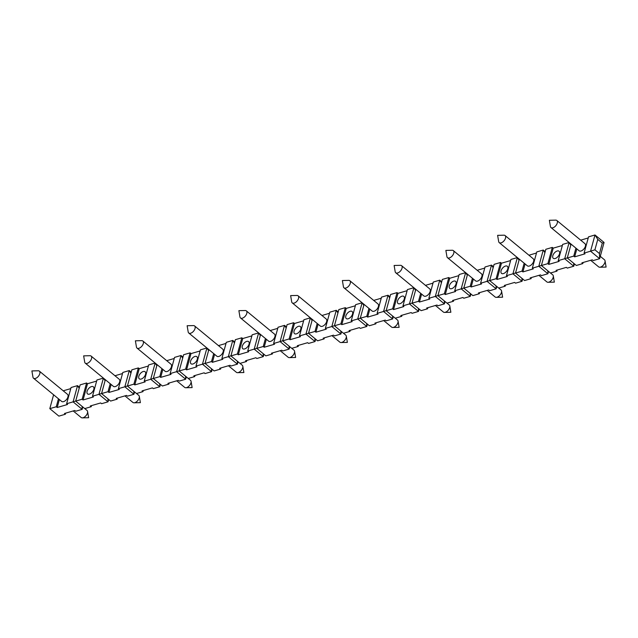 <?xml version="1.0" encoding="UTF-8"?>
<svg xmlns="http://www.w3.org/2000/svg" width="638" height="638" viewBox="0 0 638 638"><rect width="100%" height="100%" fill="white"/><g stroke="black" fill="none" stroke-linecap="round" stroke-linejoin="round"><path stroke-width="0.96" d="M185.562 376.245L185.666 379.219L179.198 381.101L178.289 380.352L167.938 383.366L168.847 384.116L162.379 385.998L153.303 378.509L159.771 376.627L160.68 377.377L171.024 374.362L170.115 373.613L179.198 370.885M169.15 383.015L168.847 384.116M555.1 226.45A4.594 2.544 -50.5 0 0 556.822 220.477A4.594 2.544 -50.5 0 0 555.69 220.126L549.366 220.277L550.427 226.514A4.594 2.544 -50.5 0 0 550.985 227.559A4.594 2.544 -50.5 0 0 555.1 226.45M556.822 220.477L584.966 243.684A4.594 2.544 129.5 0 1 584.001 248.844A4.594 2.544 129.5 0 1 579.121 250.774L550.985 227.559M600.286 256.324L604.481 259.786A4.594 2.544 129.5 0 1 605.039 260.83A4.594 2.544 129.5 0 1 604.928 262.346A4.594 2.544 129.5 0 1 600.533 267.091A4.594 2.544 129.5 0 1 599.776 267.218A4.594 2.544 129.5 0 1 598.643 266.867L590.668 260.296M503.35 241.515A4.594 2.544 -50.5 0 0 505.081 235.542A4.594 2.544 -50.5 0 0 503.948 235.191L497.616 235.342L498.677 241.579A4.594 2.544 -50.5 0 0 499.235 242.623A4.594 2.544 -50.5 0 0 503.35 241.515M550.498 273L552.739 274.85A4.594 2.544 129.5 0 1 553.298 275.895A4.594 2.544 129.5 0 1 553.178 277.41A4.594 2.544 129.5 0 1 548.784 282.163A4.594 2.544 129.5 0 1 548.026 282.283A4.594 2.544 129.5 0 1 546.894 281.932L538.919 275.361M451.608 256.58A4.594 2.544 -50.5 0 0 453.331 250.606A4.594 2.544 -50.5 0 0 452.198 250.256L445.874 250.407L446.927 256.643A4.594 2.544 -50.5 0 0 447.493 257.696A4.594 2.544 -50.5 0 0 451.608 256.58M498.749 288.065L500.99 289.915A4.594 2.544 129.5 0 1 501.548 290.96A4.594 2.544 129.5 0 1 501.428 292.475A4.594 2.544 129.5 0 1 497.034 297.228A4.594 2.544 129.5 0 1 496.276 297.348A4.594 2.544 129.5 0 1 495.144 296.997L487.177 290.426M399.859 271.644A4.594 2.544 -50.5 0 0 401.589 265.671A4.594 2.544 -50.5 0 0 400.457 265.32L394.125 265.472L395.185 271.716A4.594 2.544 -50.5 0 0 395.743 272.761A4.594 2.544 -50.5 0 0 399.859 271.644M458.866 275.624L449.726 278.28L448.817 277.538L442.349 279.42L437.907 295.649L449.24 304.98A4.594 2.544 129.5 0 1 449.806 306.025A4.594 2.544 129.5 0 1 449.686 307.54A4.594 2.544 129.5 0 1 445.292 312.293A4.594 2.544 129.5 0 1 444.534 312.413A4.594 2.544 129.5 0 1 443.402 312.062L435.427 305.49M348.109 286.709A4.594 2.544 -50.5 0 0 349.839 280.736A4.594 2.544 -50.5 0 0 348.707 280.385L342.383 280.537L343.435 286.781A4.594 2.544 -50.5 0 0 343.994 287.826A4.594 2.544 -50.5 0 0 348.109 286.709M407.116 290.689L397.976 293.344L397.067 292.603L390.6 294.485L386.157 310.714L397.498 320.045A4.594 2.544 129.5 0 1 398.056 321.089A4.594 2.544 129.5 0 1 397.937 322.605A4.594 2.544 129.5 0 1 393.542 327.358A4.594 2.544 129.5 0 1 392.785 327.477A4.594 2.544 129.5 0 1 391.652 327.127L383.677 320.555M296.367 301.774A4.594 2.544 -50.5 0 0 298.09 295.809A4.594 2.544 -50.5 0 0 296.957 295.458L290.633 295.601L291.694 301.846A4.594 2.544 -50.5 0 0 292.252 302.891A4.594 2.544 -50.5 0 0 296.367 301.774M343.507 333.259L345.748 335.109A4.594 2.544 129.5 0 1 346.306 336.154A4.594 2.544 129.5 0 1 346.195 337.677A4.594 2.544 129.5 0 1 341.801 342.423A4.594 2.544 129.5 0 1 341.043 342.542A4.594 2.544 129.5 0 1 339.91 342.191L331.935 335.62M244.617 316.839A4.594 2.544 -50.5 0 0 246.348 310.873A4.594 2.544 -50.5 0 0 245.215 310.523L238.883 310.666L239.944 316.911A4.594 2.544 -50.5 0 0 240.502 317.955A4.594 2.544 -50.5 0 0 244.617 316.839M291.765 348.332L294.006 350.174A4.594 2.544 129.5 0 1 294.565 351.219A4.594 2.544 129.5 0 1 294.445 352.742A4.594 2.544 129.5 0 1 290.051 357.487A4.594 2.544 129.5 0 1 289.293 357.615A4.594 2.544 129.5 0 1 288.161 357.264L280.186 350.685M192.875 331.904A4.594 2.544 -50.5 0 0 194.598 325.938A4.594 2.544 -50.5 0 0 193.466 325.587L187.141 325.731L188.194 331.975A4.594 2.544 -50.5 0 0 188.76 333.02A4.594 2.544 -50.5 0 0 192.875 331.904M251.874 335.883L242.735 338.547L241.834 337.797L235.358 339.679L230.924 355.908L242.257 365.239A4.594 2.544 129.5 0 1 242.815 366.284A4.594 2.544 129.5 0 1 242.695 367.807A4.594 2.544 129.5 0 1 238.301 372.552A4.594 2.544 129.5 0 1 237.543 372.68A4.594 2.544 129.5 0 1 236.411 372.329L228.444 365.749M141.126 346.968A4.594 2.544 -50.5 0 0 142.856 341.003A4.594 2.544 -50.5 0 0 141.724 340.652L135.392 340.804L136.452 347.04A4.594 2.544 -50.5 0 0 137.011 348.085A4.594 2.544 -50.5 0 0 141.126 346.968M200.133 350.948L190.993 353.611L190.084 352.862L183.616 354.744L179.174 370.981L190.507 380.304A4.594 2.544 129.5 0 1 191.073 381.357A4.594 2.544 129.5 0 1 190.953 382.872A4.594 2.544 129.5 0 1 186.559 387.617A4.594 2.544 129.5 0 1 185.802 387.744A4.594 2.544 129.5 0 1 184.669 387.394L176.694 380.814M89.376 362.033A4.594 2.544 -50.5 0 0 91.106 356.068A4.594 2.544 -50.5 0 0 89.974 355.717L83.65 355.868L84.702 362.105A4.594 2.544 -50.5 0 0 85.261 363.15A4.594 2.544 -50.5 0 0 89.376 362.033M136.524 393.526L138.765 395.377A4.594 2.544 129.5 0 1 139.323 396.421A4.594 2.544 129.5 0 1 139.204 397.937A4.594 2.544 129.5 0 1 134.809 402.682A4.594 2.544 129.5 0 1 134.052 402.809A4.594 2.544 129.5 0 1 132.919 402.458L124.944 395.879M37.634 377.098A4.594 2.544 -50.5 0 0 39.357 371.133A4.594 2.544 -50.5 0 0 38.224 370.782L31.9 370.933L32.961 377.17A4.594 2.544 -50.5 0 0 33.519 378.214A4.594 2.544 -50.5 0 0 37.634 377.098M96.641 381.077L87.502 383.741L86.593 382.991L80.125 384.874L75.683 401.111L87.015 410.441A4.594 2.544 129.5 0 1 87.573 411.486A4.594 2.544 129.5 0 1 87.462 413.001A4.594 2.544 129.5 0 1 83.068 417.746A4.594 2.544 129.5 0 1 82.31 417.874A4.594 2.544 129.5 0 1 81.178 417.523L73.203 410.944M604.074 242.464L599.64 258.693L590.557 251.205L594.919 249.801L599.457 253.549L599.64 258.693L593.173 260.575L592.263 259.825L581.912 262.84L582.821 263.59L576.353 265.472L567.27 257.983L573.745 256.101L574.647 256.851L584.998 253.836L584.089 253.087L590.557 251.205L594.999 234.975L604.074 242.464L602.312 243.11L597.774 239.37L594.999 234.975L588.531 236.857L584.089 253.087M580.684 240.159L588.228 237.958M583.124 262.489L582.821 263.59M602.312 243.11L599.457 253.549M597.774 239.37L594.919 249.801M576.832 248.884L574.647 256.851M575.923 248.134L573.745 256.101M571.066 244.123L567.27 257.983M573.658 263.255L573.761 266.229L564.686 258.741L567.302 257.896M570.787 245.144L569.152 242.544M562.357 245.494L553.218 248.15L552.309 247.4L545.841 249.283L541.399 265.52L550.474 273.008L556.942 271.126L556.041 270.376L566.385 267.362L567.294 268.112L573.761 266.229L574.407 263.869M541.399 265.52L547.867 263.638L548.776 264.387L559.127 261.373L558.218 260.623L562.66 244.394L569.112 242.512M558.218 260.623L564.686 258.741L569.12 242.52M557.245 270.026L556.942 271.126M557.205 250.997A4.594 2.544 129.5 0 1 559.095 251.22A4.594 2.544 129.5 0 1 558.13 256.38A4.594 2.544 129.5 0 1 553.25 258.302A4.594 2.544 129.5 0 1 553.345 254.426A4.594 2.544 129.5 0 1 557.205 250.997M553.218 248.15L548.776 264.387M552.309 247.4L547.867 263.638M547.787 270.783L547.89 273.758L538.815 266.269L541.423 265.432M545.195 251.643L543.257 250.04L538.815 266.269L532.347 268.159L533.256 268.901L522.905 271.916L521.996 271.166L515.528 273.048L524.603 280.537L531.071 278.654L530.162 277.905L540.514 274.89L541.423 275.64L547.89 273.758L548.536 271.405M544.916 252.672L543.257 250.04L536.789 251.922L532.347 268.159M528.934 255.224L536.486 253.023M531.374 277.554L531.071 278.654M505.081 235.542L533.216 258.749A4.594 2.544 129.5 0 1 532.259 263.909A4.594 2.544 129.5 0 1 527.379 265.839L499.235 242.623M525.082 263.949L522.905 271.916M524.173 263.199L521.996 271.166M519.316 259.188L515.528 273.048M521.908 278.32L522.02 281.294L512.936 273.806L515.552 272.96M519.045 260.208L517.402 257.616M510.607 260.559L501.468 263.215L500.559 262.465L494.091 264.355L489.657 280.584L498.733 288.073L505.2 286.191L504.291 285.441L514.643 282.427L515.552 283.176L522.02 281.294L522.666 278.934M506.468 275.688L510.91 259.459L517.362 257.577L512.936 273.806L506.468 275.688L507.377 276.437L497.026 279.452L496.125 278.702L489.657 280.584M505.503 285.09L505.2 286.191M505.455 266.062A4.594 2.544 129.5 0 1 507.346 266.285A4.594 2.544 129.5 0 1 506.389 271.445A4.594 2.544 129.5 0 1 501.5 273.367A4.594 2.544 129.5 0 1 501.604 269.491A4.594 2.544 129.5 0 1 505.455 266.062M501.468 263.215L497.026 279.452M500.559 262.465L496.125 278.702M496.037 285.848L496.141 288.823L487.065 281.334L489.681 280.497M493.453 266.708L491.507 265.105L487.065 281.334L480.597 283.224L481.507 283.966L471.155 286.98L470.246 286.231L463.778 288.121L472.862 295.601L479.329 293.719L478.42 292.97L488.764 289.963L489.673 290.705L496.141 288.823L496.787 286.47M493.166 267.737L491.507 265.105L485.04 266.987L480.597 283.224M477.192 270.289L484.736 268.088M479.624 292.619L479.329 293.719M453.331 250.606L481.475 273.822A4.594 2.544 129.5 0 1 480.51 278.973A4.594 2.544 129.5 0 1 475.629 280.903L447.493 257.696M473.34 279.013L471.155 286.98M472.431 278.264L470.246 286.231M467.574 274.252L463.778 288.121M470.166 293.384L470.27 296.359L461.194 288.87L463.802 288.033M467.295 275.273L465.66 272.681M437.907 295.649L444.375 293.767L445.284 294.517L455.636 291.502L454.727 290.753L459.169 274.523L465.62 272.641M470.916 293.998L470.27 296.359L463.802 298.241L462.893 297.491L452.541 300.506L453.451 301.256L446.983 303.138M454.727 290.753L461.194 288.87L465.628 272.657M453.754 300.155L453.451 301.256M453.706 281.127A4.594 2.544 129.5 0 1 455.596 281.35A4.594 2.544 129.5 0 1 454.639 286.51A4.594 2.544 129.5 0 1 449.758 288.432A4.594 2.544 129.5 0 1 449.854 284.556A4.594 2.544 129.5 0 1 453.706 281.127M449.726 278.28L445.284 294.517M448.817 277.538L444.375 293.767M444.295 300.913L444.399 303.887L435.323 296.407L437.931 295.561M441.703 281.773L439.757 280.17L435.323 296.407L428.848 298.289L429.757 299.039L419.413 302.045L418.504 301.303L412.036 303.186L421.112 310.666L427.58 308.784L426.67 308.034L437.022 305.028L437.931 305.769L444.399 303.887L445.045 301.535M441.424 282.801L439.757 280.17L433.29 282.052L428.848 298.289M425.442 285.353L432.995 283.152M427.883 307.683L427.58 308.784M401.589 265.671L429.725 288.886A4.594 2.544 129.5 0 1 428.768 294.038A4.594 2.544 129.5 0 1 423.887 295.968L395.743 272.761M421.59 294.078L419.413 302.045M420.681 293.328L418.504 301.303M415.824 289.325L412.036 303.186M418.416 308.449L418.52 311.424L409.444 303.935L412.06 303.098M415.545 290.338L413.91 287.746L409.444 303.935L402.977 305.817L403.886 306.567L393.534 309.582L392.625 308.832L386.157 310.714M402.977 305.817L407.419 289.588L413.871 287.706M419.166 309.071L418.52 311.424L412.052 313.306L411.151 312.556L400.8 315.571L401.709 316.32L395.241 318.202M402.004 315.22L401.709 316.32M401.964 296.191A4.594 2.544 129.5 0 1 403.854 296.415A4.594 2.544 129.5 0 1 402.889 301.575A4.594 2.544 129.5 0 1 398.008 303.497A4.594 2.544 129.5 0 1 398.104 299.621A4.594 2.544 129.5 0 1 401.964 296.191M397.976 293.344L393.534 309.582M397.067 292.603L392.625 308.832M392.545 315.977L392.649 318.952L383.574 311.472L386.181 310.626M389.954 296.837L388.016 295.234L383.574 311.472L377.106 313.354L378.015 314.103L367.663 317.11L366.754 316.368L360.287 318.25L369.362 325.739L375.83 323.849L374.929 323.107L385.272 320.093L386.181 320.842L392.649 318.952L393.295 316.6M389.674 297.866L388.016 295.234L381.548 297.117L377.106 313.354M373.701 300.418L381.245 298.217M376.133 322.748L375.83 323.849M349.839 280.736L377.983 303.951A4.594 2.544 129.5 0 1 377.018 309.111A4.594 2.544 129.5 0 1 372.137 311.033L343.994 287.826M369.841 309.143L367.663 317.11M368.939 308.393L366.754 316.368M364.083 304.39L360.287 318.25M366.675 323.514L366.778 326.489L357.703 319L360.31 318.163M363.804 305.403L362.169 302.811M355.374 305.754L346.235 308.417L345.325 307.668L338.858 309.55L334.416 325.779L343.491 333.267L349.959 331.385L349.05 330.636L359.401 327.621L360.31 328.371L366.778 326.489L367.424 324.136M334.416 325.779L340.883 323.897L341.793 324.646L352.136 321.632L351.235 320.882L355.669 304.653L362.121 302.771M351.235 320.882L357.703 319L362.137 302.787M350.262 330.285L349.959 331.385M350.214 311.256A4.594 2.544 129.5 0 1 352.104 311.48A4.594 2.544 129.5 0 1 351.147 316.639A4.594 2.544 129.5 0 1 346.267 318.569A4.594 2.544 129.5 0 1 346.362 314.686A4.594 2.544 129.5 0 1 350.214 311.256M346.235 308.417L341.793 324.646M345.325 307.668L340.883 323.897M340.796 331.05L340.907 334.025L331.824 326.536L334.44 325.691M338.212 311.902L336.266 310.299L331.824 326.536L325.356 328.418L326.265 329.168L315.914 332.183L315.012 331.433L308.537 333.315L317.62 340.804L324.088 338.914L323.179 338.172L333.53 335.157L334.44 335.907L340.907 334.025L341.545 331.664M337.925 312.939L336.266 310.299L329.798 312.181L325.356 328.418M321.951 315.483L329.495 313.282M324.391 337.813L324.088 338.914M298.09 295.809L326.233 319.016A4.594 2.544 129.5 0 1 325.268 324.176A4.594 2.544 129.5 0 1 320.388 326.098L292.252 302.891M318.099 324.208L315.914 332.183M317.19 323.458L315.012 331.433M312.333 319.455L308.537 333.315M314.925 338.579L315.028 341.553L305.953 334.065L308.569 333.227M312.054 320.467L310.419 317.876M303.624 320.818L294.485 323.482L293.576 322.732L287.108 324.614L282.666 340.844L291.741 348.332L298.217 346.45L297.308 345.7L307.652 342.686L308.561 343.435L315.028 341.553L315.674 339.201M299.485 335.947L303.927 319.718L310.379 317.836L305.953 334.065L299.485 335.947L300.394 336.697L290.043 339.711L289.134 338.961L282.666 340.844M298.512 345.349L298.217 346.45M298.472 326.321A4.594 2.544 129.5 0 1 300.362 326.544A4.594 2.544 129.5 0 1 299.397 331.704A4.594 2.544 129.5 0 1 294.517 333.634A4.594 2.544 129.5 0 1 294.612 329.75A4.594 2.544 129.5 0 1 298.472 326.321M294.485 323.482L290.043 339.711M293.576 322.732L289.134 338.961M289.054 346.115L289.158 349.09L280.082 341.601L282.69 340.756M286.462 326.967L284.524 325.364L280.082 341.601L273.614 343.483L274.523 344.233L264.172 347.247L263.263 346.498L256.795 348.38L265.871 355.868L272.338 353.986L271.429 353.237L281.781 350.222L282.69 350.972L289.158 349.09L289.804 346.729M286.183 328.004L284.524 325.364L278.056 327.246L273.614 343.483M270.201 330.548L277.753 328.355M272.641 352.886L272.338 353.986M246.348 310.873L274.484 334.081A4.594 2.544 129.5 0 1 273.527 339.241A4.594 2.544 129.5 0 1 268.646 341.163L240.502 317.955M266.349 339.272L264.172 347.247M265.44 338.523L263.263 346.498M260.583 334.519L256.795 348.38M263.175 353.643L263.287 356.618L254.203 349.13L256.819 348.292M260.312 335.532L258.669 332.94M247.735 351.012L252.177 334.783L258.629 332.908L254.203 349.13L247.735 351.012L248.645 351.761L238.293 354.776L237.392 354.026L230.924 355.908M263.933 354.265L263.287 356.618L256.819 358.5L255.91 357.751L245.558 360.765L246.467 361.515L240 363.397M246.77 360.414L246.467 361.515M246.723 341.386A4.594 2.544 129.5 0 1 248.613 341.609A4.594 2.544 129.5 0 1 247.656 346.769A4.594 2.544 129.5 0 1 242.767 348.699A4.594 2.544 129.5 0 1 242.871 344.815A4.594 2.544 129.5 0 1 246.723 341.386M242.735 338.547L238.293 354.776M241.834 337.797L237.392 354.026M237.304 361.18L237.408 364.154L228.332 356.666L230.948 355.821M234.72 342.032L232.774 340.429L228.332 356.666L221.864 358.548L222.774 359.298L212.422 362.312L211.513 361.563L205.045 363.445L214.129 370.933L220.596 369.051L219.687 368.301L230.039 365.287L230.94 366.037L237.408 364.154L238.054 361.794M234.433 343.069L232.774 340.429L226.307 342.319L221.864 358.548M218.459 345.613L226.004 343.419M220.892 367.951L220.596 369.051M194.598 325.938L222.742 349.146A4.594 2.544 129.5 0 1 221.777 354.305A4.594 2.544 129.5 0 1 216.896 356.227L188.76 333.02M214.607 354.337L212.422 362.312M213.698 353.588L211.513 361.563M208.841 349.584L205.045 363.445M211.433 368.708L211.537 371.683L202.461 364.194L205.069 363.357M208.562 350.597L206.927 348.005L202.461 364.194L195.994 366.084L196.903 366.826L186.551 369.841L185.642 369.091L179.174 370.981M195.994 366.084L200.436 349.847L206.887 347.973M212.183 369.33L211.537 371.683L205.069 373.565L204.16 372.815L193.808 375.83L194.718 376.579L188.25 378.462M195.021 375.479L194.718 376.579M194.973 356.451A4.594 2.544 129.5 0 1 196.863 356.674A4.594 2.544 129.5 0 1 195.906 361.834A4.594 2.544 129.5 0 1 191.025 363.764A4.594 2.544 129.5 0 1 191.121 359.88A4.594 2.544 129.5 0 1 194.973 356.451M190.993 353.611L186.551 369.841M190.084 352.862L185.642 369.091M186.312 376.859L185.666 379.219L176.59 371.731L181.025 355.502L182.97 357.097M182.691 358.133L181.025 355.502L174.557 357.384L170.115 373.613M166.709 360.677L174.262 358.484M142.856 341.003L170.992 364.21A4.594 2.544 129.5 0 1 170.035 369.37A4.594 2.544 129.5 0 1 165.154 371.292L137.011 348.085M162.857 369.402L160.68 377.377M161.948 368.652L159.771 376.627M157.092 364.649L153.303 378.509M133.813 391.309L133.916 394.284L124.841 386.795L127.448 385.958M131.221 372.169L129.283 370.566L124.841 386.795L118.373 388.678L119.282 389.427L108.931 392.442L108.021 391.692L101.554 393.574L110.629 401.063L117.097 399.181L116.196 398.431L126.539 395.416L127.448 396.166L133.916 394.284L134.562 391.923M130.942 373.198L129.283 370.566L122.815 372.448L118.373 388.678M114.968 375.742L122.512 373.549M117.4 398.08L117.097 399.181M91.106 356.068L119.25 379.275A4.594 2.544 129.5 0 1 118.285 384.435A4.594 2.544 129.5 0 1 113.404 386.357L85.261 363.15M111.108 384.467L108.931 392.442M110.207 383.717L108.021 391.692M105.35 379.714L101.554 393.574M107.942 398.838L108.045 401.812L98.97 394.332L101.578 393.486M105.071 380.726L103.436 378.135M108.691 399.46L108.045 401.812L101.578 403.702L100.668 402.953L90.317 405.959L91.226 406.709L84.758 408.591M92.502 396.214L98.97 394.332L103.404 378.111L96.936 379.977L92.502 396.214L93.403 396.964L83.06 399.97L82.15 399.228L75.683 401.111M91.529 405.608L91.226 406.709M91.481 386.58A4.594 2.544 129.5 0 1 93.371 386.811A4.594 2.544 129.5 0 1 92.414 391.971A4.594 2.544 129.5 0 1 87.534 393.893A4.594 2.544 129.5 0 1 87.629 390.009A4.594 2.544 129.5 0 1 91.481 386.58M87.502 383.741L83.06 399.97M86.593 382.991L82.15 399.228M82.063 406.374L82.174 409.349L73.091 401.86L75.707 401.023M79.479 387.234L77.533 385.631L73.091 401.86L66.623 403.742L67.532 404.492L57.181 407.507L56.28 406.757L49.804 408.639L58.887 416.128L65.355 414.245L64.446 413.496L74.798 410.481L75.707 411.231L82.174 409.349L82.812 406.996M79.192 388.263L77.533 385.631L71.065 387.513L66.623 403.742M63.218 390.807L70.762 388.614M65.658 413.145L65.355 414.245M39.357 371.133L67.5 394.34A4.594 2.544 129.5 0 1 66.535 399.5A4.594 2.544 129.5 0 1 61.655 401.422L33.519 378.214M59.366 399.532L57.181 407.507M58.457 398.782L56.28 406.757M53.6 394.778L49.804 408.639M159.683 383.773L159.795 386.748L150.712 379.267L153.327 378.422M156.812 365.662L155.178 363.07M148.383 366.013L139.243 368.676L138.334 367.927L131.867 369.809L127.425 386.046L136.508 393.526L142.976 391.644L142.067 390.895L152.418 387.888L153.319 388.63L159.795 386.748L160.433 384.395M127.425 386.046L133.892 384.156L134.801 384.905L145.153 381.899L144.244 381.149L150.712 379.267L155.154 363.046M144.244 381.149L148.686 364.912L155.138 363.038M143.271 390.544L142.976 391.644M143.231 371.515A4.594 2.544 129.5 0 1 145.121 371.747A4.594 2.544 129.5 0 1 144.156 376.899A4.594 2.544 129.5 0 1 139.275 378.828A4.594 2.544 129.5 0 1 139.371 374.945A4.594 2.544 129.5 0 1 143.231 371.515M139.243 368.676L134.801 384.905M138.334 367.927L133.892 384.156M599.776 267.218L606.1 267.067L605.039 260.83M548.026 282.283L554.35 282.132L553.298 275.895M496.276 297.348L502.608 297.196L501.548 290.96M444.534 312.413L450.859 312.269L449.806 306.025M392.785 327.477L399.117 327.334L398.056 321.089M341.043 342.542L347.367 342.399L346.306 336.154M289.293 357.615L295.617 357.463L294.565 351.219M237.543 372.68L243.876 372.528L242.815 366.284M185.802 387.744L192.126 387.593L191.073 381.357M134.052 402.809L140.384 402.658L139.323 396.421M82.31 417.874L88.634 417.723L87.573 411.486"/></g></svg>
